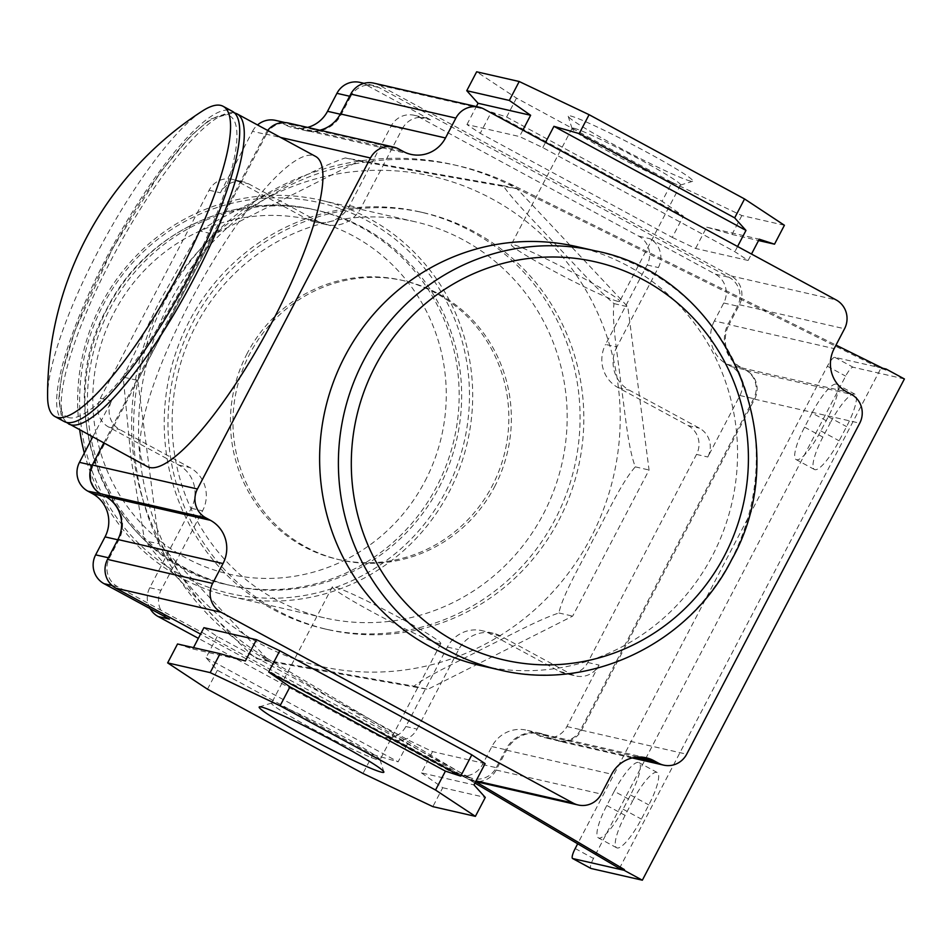 <?xml version="1.0" encoding="UTF-8"?>
<svg xmlns="http://www.w3.org/2000/svg" width="952" height="952" viewBox="0 0 952 952"><rect width="100%" height="100%" fill="white"/><g stroke="black" fill="none" stroke-linecap="round" stroke-linejoin="round"><path stroke-width="0.71" stroke-dasharray="4.76 3.57" d="M474.929 783.068L261.633 657.011A267.322 259.503 -77.1 0 1 159.055 543.652L145.204 541.022L144.454 539.415L145.287 540.51C153.201 553.255 179.63 579.625 197.028 598.713C215.676 618.027 238.095 643.671 256.064 658.498L269.821 661.64L159.055 543.652L137.802 380.419L214.188 234.299L359.047 161.09L517.031 188.77L627.808 306.77L649.062 470.002L572.664 616.122L427.817 689.331L269.821 661.64M256.064 658.498L414.049 686.178C425.984 676.36 459.899 660.795 482.842 648.705C507.023 636.971 536.999 620.288 558.907 612.981C562.739 594.583 581.624 563.037 593.405 539.07C606.495 515.46 621.228 482.735 635.293 466.861C627.618 446.405 625.095 411.085 620.966 384.334C618.169 357.964 611.374 321.348 614.04 303.617C595.809 288.515 573.639 263.121 554.921 243.736C537.582 224.72 510.962 198.111 503.275 185.628L345.278 157.949C323.014 165.41 293.383 181.951 269.107 193.732C246.235 205.775 212.058 221.507 200.432 231.146L199.158 231.943L158.544 303.367L123.843 375.719L123.332 378.575L131.043 458.578L144.454 539.403M124.034 377.278L137.802 380.419A267.322 259.503 -77.1 0 1 214.188 234.299A267.322 259.503 -77.1 0 1 359.047 161.09A267.322 259.503 -77.1 0 1 452.962 164.601A267.322 259.503 -77.1 0 1 508.689 184.45L880.743 368.579L885.753 369.733M199.158 231.943L200.61 230.491L200.432 231.146L214.188 234.299M345.278 157.949L359.047 161.09M503.275 185.628L517.031 188.77M614.04 303.617L627.808 306.77M635.293 466.861L649.062 470.002M558.907 612.981L572.664 616.122M414.049 686.178L427.817 689.331M619.419 868.462L880.743 368.579M150.107 608.649A21.384 20.765 -77.1 0 1 149.773 587.717L191.304 508.273A32.082 31.142 -77.1 0 0 178.702 465.04L138.885 443.453A267.322 259.503 -77.1 0 1 267.429 197.564A267.322 259.503 -77.1 0 1 372.815 161.078A267.322 259.503 -77.1 0 1 457.971 165.743A267.322 259.503 -77.1 0 1 513.699 185.592L835.999 345.1M475.655 781.675L397.258 735.349A21.384 20.765 -77.1 0 1 382.775 737.443A21.384 20.765 -77.1 0 1 377.647 735.515L198.349 638.328M391.046 126.199L402.315 128.77L360.784 208.214A32.082 31.142 -77.1 0 1 326.203 224.612L314.933 222.042A32.082 31.142 -77.1 0 0 349.515 205.644L391.046 126.199A21.384 20.765 -77.1 0 1 414.096 115.263A21.384 20.765 -77.1 0 1 419.225 117.191L638.709 236.155A21.384 20.765 -77.1 0 1 649.514 252.815A21.384 20.765 -77.1 0 1 647.11 264.989L605.567 344.434L616.837 347.004L658.367 267.56A21.384 20.765 -77.1 0 0 649.966 238.726L715.357 274.176A21.384 20.765 -77.1 0 1 723.758 302.998L714.357 320.967L728.125 324.108L737.514 306.139A21.384 20.765 -77.1 0 0 729.113 277.318L378.872 87.477A21.384 20.765 -77.1 0 0 373.743 85.537L364.08 83.336M587.765 662.485L599.022 665.055A21.384 20.765 -77.1 0 1 575.972 675.991L564.715 673.421A21.384 20.765 -77.1 0 0 587.765 662.485L696.531 454.413A21.384 20.765 -77.1 0 0 688.129 425.592L618.169 387.666A32.082 31.142 -77.1 0 1 605.567 344.434M564.715 673.421A21.384 20.765 -77.1 0 1 559.586 671.481L489.625 633.568L500.883 636.138L570.843 674.052A21.384 20.765 -77.1 0 0 575.972 675.991M209.107 190.221L220.376 192.792A21.384 20.765 -77.1 0 1 243.426 181.856L232.169 179.285A21.384 20.765 -77.1 0 0 209.107 190.221L100.341 398.293A21.384 20.765 -77.1 0 0 108.742 427.115L138.885 443.453A267.322 259.503 -77.1 0 0 168.004 552.838A267.322 259.503 -77.1 0 0 266.643 658.153L397.258 735.349A21.384 20.765 -77.1 0 0 405.826 726.507L447.357 647.062A32.082 31.142 -77.1 0 1 481.938 630.664A32.082 31.142 -77.1 0 1 489.625 633.568M405.826 726.507L417.083 729.077A21.384 20.765 -77.1 0 1 394.033 740.013A21.384 20.765 -77.1 0 1 388.916 738.086L454.294 773.524L468.063 776.665A21.384 20.765 -77.1 0 0 473.192 778.605L459.423 775.452A21.384 20.765 -77.1 0 1 454.294 773.524M417.083 729.077L458.626 649.645A32.082 31.142 -77.1 0 1 493.195 633.235A32.082 31.142 -77.1 0 1 500.883 636.138M599.022 665.055L566.892 726.531A21.384 20.765 -77.1 0 1 543.83 737.467A21.384 20.765 -77.1 0 1 538.713 735.527L534.131 733.052L638.066 757.078M459.423 775.452A21.384 20.765 -77.1 0 0 482.474 764.527L491.875 746.558A32.082 31.142 -77.1 0 1 526.444 730.148A32.082 31.142 -77.1 0 1 534.131 733.052M482.474 764.527L496.242 767.669A21.384 20.765 -77.1 0 1 473.192 778.605M496.242 767.669L505.631 749.7A32.082 31.142 -77.1 0 1 540.212 733.29A32.082 31.142 -77.1 0 1 547.9 736.193M105.291 496.289L106.207 496.789A32.082 31.142 -77.1 0 1 118.81 540.022L109.409 558.003A21.384 20.765 -77.1 0 0 117.81 586.825L468.063 776.665M475.702 781.58L473.12 780.985A21.384 20.765 -77.1 0 0 496.17 770.049L506.547 750.188A32.082 31.142 -77.1 0 1 541.129 733.79A32.082 31.142 -77.1 0 1 548.816 736.693M473.12 780.985A21.384 20.765 -77.1 0 1 467.991 779.057L200.563 634.103M485.103 763.611L432.541 751.604L409.241 740.549L217.199 636.448L203.918 627.677M432.541 751.604L421.415 772.881L473.977 784.888M421.415 772.881L442.74 787.721L432.851 806.63M217.199 636.448L206.072 657.737L217.389 670.279L372.851 754.543L362.962 773.464M372.851 754.543L398.126 761.826L409.241 740.549M206.072 657.737L398.126 761.826M217.389 670.279L207.5 689.2M177.536 643.98L192.792 648.966L193.494 647.622M192.792 648.966L245.354 660.974M442.74 787.721L485.282 797.443M273.414 703.159A61.19 3.844 27.6 0 1 332.165 730.565A61.19 3.844 27.6 0 1 379.979 759.601A61.19 3.844 27.6 0 1 379.979 759.874A61.19 3.844 27.6 0 1 378.087 759.886A61.19 3.844 27.6 0 1 317.647 731.588A61.19 3.844 27.6 0 1 271.522 703.183A61.19 3.844 27.6 0 1 271.748 703.016A61.19 3.844 27.6 0 1 273.414 703.159M438.908 643.552A61.19 3.844 27.6 0 1 378.468 615.254A61.19 3.844 27.6 0 1 332.343 586.837A61.19 3.844 27.6 0 1 334.235 586.825A61.19 3.844 27.6 0 1 394.675 615.123A61.19 3.844 27.6 0 1 440.8 643.54A61.19 3.844 27.6 0 1 438.908 643.552M576.448 246.556A214.926 208.643 -77.1 0 1 712.405 555.718A214.926 208.643 -77.1 0 1 480.724 665.615M220.376 192.792L252.506 131.328L266.274 134.47L93.225 465.48A21.384 20.765 -77.1 0 0 101.626 494.302M103.804 443.013L265.358 133.97A21.384 20.765 -77.1 0 1 267.655 130.448M288.42 123.034A21.384 20.765 -77.1 0 1 293.537 124.974L294.454 125.462A21.384 20.765 -77.1 0 0 289.325 123.534L285.088 122.57M266.274 134.47A21.384 20.765 -77.1 0 1 289.325 123.534M252.506 131.328A21.384 20.765 -77.1 0 1 257.54 124.962M275.568 120.392A21.384 20.765 -77.1 0 1 280.685 122.32L285.267 124.795L403.231 151.463M92.713 436.992L111.598 400.863A21.384 20.765 -77.1 0 0 120 429.685L189.96 467.61A32.082 31.142 -77.1 0 1 202.562 510.855L161.031 590.288A21.384 20.765 -77.1 0 0 169.432 619.121M159.055 543.652A267.322 259.503 -77.1 0 1 137.802 380.419M359.975 82.396A21.384 20.765 -77.1 0 1 365.104 84.323L430.482 119.773A21.384 20.765 -77.1 0 0 425.365 117.834L414.096 115.263M326.203 224.612A32.082 31.142 -77.1 0 1 318.515 221.709L248.555 183.795A21.384 20.765 -77.1 0 0 243.426 181.856M307.591 127.413A32.082 31.142 -77.1 0 1 292.954 127.699A32.082 31.142 -77.1 0 1 285.267 124.795M402.315 128.77A21.384 20.765 -77.1 0 1 425.365 117.834M314.933 222.042A32.082 31.142 -77.1 0 1 307.246 219.138L318.515 221.709M232.169 179.285A21.384 20.765 -77.1 0 1 237.286 181.225L307.246 219.138M349.646 96.235L350.693 96.473A21.384 20.765 -77.1 0 1 373.743 85.537M350.693 96.473L341.292 114.442A32.082 31.142 -77.1 0 1 306.722 130.84A32.082 31.142 -77.1 0 1 299.023 127.949M319.86 130.222A32.082 31.142 -77.1 0 1 305.806 130.353A32.082 31.142 -77.1 0 1 298.119 127.449M373.815 83.145A21.384 20.765 -77.1 0 1 378.944 85.085L731.017 275.913A21.384 20.765 -77.1 0 1 739.418 304.747L729.042 324.608L834.166 348.622M714.357 320.967A32.082 31.142 -77.1 0 0 726.959 364.211L741.644 367.853A32.082 31.142 -77.1 0 1 729.042 324.608M740.727 367.353A32.082 31.142 -77.1 0 1 728.125 324.108M726.959 364.211L731.529 366.687A21.384 20.765 -77.1 0 1 739.93 395.52L707.8 456.996A21.384 20.765 -77.1 0 0 699.399 428.162L629.439 390.249A32.082 31.142 -77.1 0 1 616.837 347.004M566.892 726.531L580.649 729.672L753.698 398.662A21.384 20.765 -77.1 0 0 745.297 369.828L746.213 370.328A21.384 20.765 -77.1 0 1 754.615 399.162L581.565 730.172A21.384 20.765 -77.1 0 1 558.515 741.108A21.384 20.765 -77.1 0 1 553.386 739.168L552.469 738.669A21.384 20.765 -77.1 0 0 557.598 740.608L543.83 737.467M580.649 729.672A21.384 20.765 -77.1 0 1 557.598 740.608M672.279 237.405L695.579 248.46L748.129 260.467L734.849 251.697L542.807 147.608L519.506 136.552L466.956 124.545L480.236 133.316L672.279 237.405L683.405 216.128L662.08 201.288L671.969 182.367L516.508 98.104L476.654 71.805M516.508 98.104L506.619 117.025L491.363 112.038L480.236 133.316M491.363 112.038L683.405 216.128M784.412 225.267L741.858 215.545L671.969 182.367M741.858 215.545L731.969 234.454L706.693 227.183L695.579 248.46M706.693 227.183L759.256 239.19M748.129 260.467L751.497 254.053M737.574 246.497L734.849 251.697M542.807 147.608L545.52 142.407M522.874 130.126L519.506 136.552M466.956 124.545L476.345 106.576M506.619 117.025L662.08 201.288M690.688 181.142A70.341 4.415 27.6 0 1 623.155 149.642A70.341 4.415 27.6 0 1 568.189 116.251A70.341 4.415 27.6 0 1 570.379 115.918A70.341 4.415 27.6 0 1 641.791 149.488A70.341 4.415 27.6 0 1 692.616 181.308A70.341 4.415 27.6 0 1 690.688 181.142M731.969 234.454L758.554 240.535M573.973 128.258A61.19 3.844 27.6 0 1 634.413 156.556A61.19 3.844 27.6 0 1 680.525 184.974A61.19 3.844 27.6 0 1 680.311 185.128A61.19 3.844 27.6 0 1 678.633 184.997A61.19 3.844 27.6 0 1 619.883 157.592A61.19 3.844 27.6 0 1 572.069 128.544A61.19 3.844 27.6 0 1 572.069 128.282A61.19 3.844 27.6 0 1 573.973 128.258M617.812 301.332A61.19 3.844 27.6 0 1 557.372 273.034A61.19 3.844 27.6 0 1 511.26 244.616A61.19 3.844 27.6 0 1 513.152 244.593A61.19 3.844 27.6 0 1 573.592 272.891A61.19 3.844 27.6 0 1 619.704 301.308A61.19 3.844 27.6 0 1 617.812 301.332M147.322 466.599A176.429 40.888 118.5 0 1 192.756 297.012A176.429 40.888 118.5 0 1 312.982 155.438A176.429 40.888 118.5 0 1 315.481 156.366M69.079 417.702A171.086 39.651 118.5 0 1 108.135 257.23A171.086 39.651 118.5 0 1 227.29 115.061A171.086 39.651 118.5 0 1 188.222 275.521A171.086 39.651 118.5 0 1 69.079 417.702M64.105 421.486A176.429 40.888 118.5 0 1 109.539 251.911A176.429 40.888 118.5 0 1 229.765 110.325A176.429 40.888 118.5 0 1 232.252 111.265M47.6 396.734A176.429 40.888 118.5 0 1 97.735 251.982A176.429 40.888 118.5 0 1 202.502 110.956M614.23 791.291L606.817 805.475A34.748 8.056 -61.5 0 0 598.391 837.879A34.748 8.056 -61.5 0 0 623.084 809.188L630.498 795.003A34.748 8.056 -61.5 0 0 638.923 762.588A34.748 8.056 -61.5 0 0 614.23 791.291L632.521 801.203L625.107 815.388A34.748 8.056 -61.5 0 0 616.682 847.792A34.748 8.056 -61.5 0 0 641.374 819.101L648.788 804.916A34.748 8.056 -61.5 0 0 657.213 772.5A34.748 8.056 -61.5 0 0 632.521 801.203M812.008 412.99L804.583 427.174A34.748 8.056 -61.5 0 0 796.158 459.59A34.748 8.056 -61.5 0 0 820.85 430.887L828.276 416.702A34.748 8.056 -61.5 0 0 836.701 384.299A34.748 8.056 -61.5 0 0 812.008 412.99L830.287 422.902L822.873 437.087A34.748 8.056 -61.5 0 0 814.448 469.503A34.748 8.056 -61.5 0 0 839.14 440.8L846.566 426.615A34.748 8.056 -61.5 0 0 854.991 394.211A34.748 8.056 -61.5 0 0 830.287 422.902M882.873 368.305L834.797 357.321A10.698 2.475 -61.5 0 0 827.359 366.211L577.674 843.793M904.4 378.955L853.087 367.234A10.698 2.475 -61.5 0 0 845.638 376.123L593.489 858.454A10.698 2.475 -61.5 0 0 590.764 868.331M558.812 520.339A213.855 207.607 102.9 0 0 423.533 212.712A213.855 207.607 102.9 0 0 193.018 322.073A213.855 207.607 102.9 0 0 328.285 629.7A213.855 207.607 102.9 0 0 558.812 520.339M189.258 321.217A213.855 207.607 102.9 0 0 324.525 628.844A213.855 207.607 102.9 0 0 555.052 519.483A213.855 207.607 102.9 0 0 419.784 211.856A213.855 207.607 102.9 0 0 189.258 321.217M494.612 486.722A143.181 138.992 102.9 0 0 404.041 280.769A143.181 138.992 102.9 0 0 249.71 353.977A143.181 138.992 102.9 0 0 340.269 559.931A143.181 138.992 102.9 0 0 494.612 486.722M247.199 353.406A143.181 138.992 102.9 0 0 337.77 559.36A143.181 138.992 102.9 0 0 492.101 486.151A143.181 138.992 102.9 0 0 401.542 280.197A143.181 138.992 102.9 0 0 247.199 353.406M543.402 513.961A203.169 197.219 102.9 0 0 414.893 221.709A203.169 197.219 102.9 0 0 195.898 325.596A203.169 197.219 102.9 0 0 324.406 617.848A203.169 197.219 102.9 0 0 543.402 513.961M84.323 453.033A203.169 197.219 102.9 0 0 229.92 596.261A203.169 197.219 102.9 0 0 448.927 492.374A203.169 197.219 102.9 0 0 320.407 200.134A203.169 197.219 102.9 0 0 101.412 304.021A203.169 197.219 102.9 0 0 79.694 429.947M446.012 490.994A200.491 194.625 102.9 0 0 367.246 220.721A200.491 194.625 102.9 0 0 103.078 305.116A200.491 194.625 102.9 0 0 181.844 575.377A200.491 194.625 102.9 0 0 446.012 490.994M439.146 487.269A192.471 186.842 102.9 0 0 317.409 210.416A192.471 186.842 102.9 0 0 109.932 308.829A192.471 186.842 102.9 0 0 231.681 585.694A192.471 186.842 102.9 0 0 439.146 487.269M513.699 185.592L508.689 184.45M377.647 735.515L388.916 738.086M447.357 647.062L458.626 649.645M491.875 746.558L505.631 749.7M467.991 779.057L476.06 780.902M496.17 770.049L601.283 794.063M506.547 750.188L611.672 774.202M280.685 122.32L294.454 125.462M92.177 465.242L93.225 465.48M100.341 398.293L111.598 400.863M178.702 465.04L189.96 467.61M191.304 508.273L202.562 510.855M108.742 427.115L120 429.685M149.773 587.717L161.031 590.288M112.05 585.504L117.81 586.825M266.643 658.153L261.633 657.011M647.11 264.989L658.367 267.56M638.709 236.155L649.966 238.726M365.104 84.323L378.872 87.477M715.357 274.176L729.113 277.318M419.225 117.191L430.482 119.773M349.515 205.644L360.784 208.214M237.286 181.225L248.555 183.795M340.245 114.204L341.292 114.442M723.758 302.998L737.514 306.139M618.169 387.666L629.439 390.249M688.129 425.592L699.399 428.162M696.531 454.413L707.8 456.996M739.93 395.52L753.698 398.662M559.586 671.481L570.843 674.052M538.713 735.527L552.469 738.669M553.386 739.168L633.913 757.566M581.565 730.172L686.689 754.186M754.615 399.162L859.739 423.176M746.213 370.328L851.338 394.342M731.529 366.687L745.297 369.828M741.644 367.853L846.768 391.867M739.418 304.747L844.543 328.761M731.017 275.913L836.142 299.928M378.944 85.085L484.068 109.099M293.537 124.974L398.662 148.988M265.358 133.97L280.554 137.445M68.675 423.973A176.429 40.888 118.5 0 1 114.109 254.386A176.429 40.888 118.5 0 1 234.335 112.812A176.429 40.888 118.5 0 1 236.834 113.74M828.276 416.702L846.566 426.615M820.85 430.887L839.14 440.8M804.583 427.174L822.873 437.087M630.498 795.003L648.788 804.916M623.084 809.188L641.374 819.101M606.817 805.475L625.107 815.388M834.797 357.321L853.087 367.234M827.359 366.211L845.638 376.123M575.198 848.541L593.489 858.454M108.361 557.753L109.409 558.003M117.762 539.784L118.81 540.022M499.491 669.899A214.926 208.643 102.9 0 0 731.172 560.002A214.926 208.643 102.9 0 0 595.226 250.84M161.007 304.723A251.28 243.938 102.9 0 0 259.717 643.457A251.28 243.938 102.9 0 0 590.811 537.69A251.28 243.938 102.9 0 0 492.101 198.956A251.28 243.938 102.9 0 0 161.007 304.723M107.433 308.258A192.471 186.842 102.9 0 0 229.182 585.123A192.471 186.842 102.9 0 0 436.647 486.698A192.471 186.842 102.9 0 0 314.898 209.845A192.471 186.842 102.9 0 0 107.433 308.258M424.997 481.177A181.784 176.465 102.9 0 0 353.585 236.132A181.784 176.465 102.9 0 0 114.073 312.649A181.784 176.465 102.9 0 0 185.485 557.682A181.784 176.465 102.9 0 0 424.997 481.177M394.033 740.013L382.775 737.443M493.195 633.235L481.938 630.664M540.212 733.29L526.444 730.148M379.979 759.601L383.858 771.905M271.748 703.016L259.432 706.848M332.343 586.837L271.522 703.183M440.8 643.54L379.979 759.874M646.253 757.804L541.129 733.79M452.962 164.601L457.971 165.743M306.722 130.84L292.954 127.699M632.199 757.935L558.515 741.108M680.311 185.128L692.616 181.308M572.069 128.544L568.189 116.251M572.069 128.282L511.26 244.616M680.525 184.974L619.704 301.308M410.931 154.367L305.806 130.353M66.283 422.355L61.249 415.239L58.75 398.959L61.975 373.934L75.148 330.213L112.776 248.198L161.185 171.181L190.602 136.088L210.404 119.107L234.168 112.622M854.991 394.211L836.701 384.299M814.448 469.503L796.158 459.59M657.213 772.5L638.923 762.588M616.682 847.792L598.391 837.879M123.332 378.575L123.843 375.719M328.285 629.7L324.525 628.844M423.533 212.712L419.784 211.856M340.269 559.931L337.77 559.36M404.041 280.769L401.542 280.197M324.406 617.848L229.92 596.261M414.893 221.709L320.407 200.134M231.681 585.694L229.182 585.123C112.36 562.929 46.922 414.049 107.1 308.258C145.025 232.776 234.858 190.138 314.898 209.845L317.409 210.416"/><path stroke-width="1.43" d="M577.674 843.793L575.198 848.541A10.698 2.475 -61.5 0 0 572.604 858.514A10.698 2.475 -61.5 0 0 572.759 858.561L624.06 870.283L624.429 869.604L619.419 868.462L474.929 783.068M835.999 345.1L885.753 369.733L886.11 369.043L904.4 378.955L642.35 880.195L591.049 868.486A10.698 2.475 -61.5 0 1 590.894 868.426L572.604 858.514M624.429 869.604L475.655 781.675M624.06 870.283L642.35 880.195M198.349 638.328L158.175 616.551L169.432 619.121L104.042 583.683A21.384 20.765 -77.1 0 1 95.64 554.849L105.041 536.88A32.082 31.142 -77.1 0 0 92.439 493.636L87.87 491.161L100.722 493.814L205.834 517.828L210.416 520.304L105.291 496.289A32.082 31.142 -77.1 0 1 117.893 539.534L223.018 563.548L212.629 583.409A21.384 20.765 -77.1 0 0 221.031 612.231L573.116 803.072A21.384 20.765 -77.1 0 0 578.233 804.999L475.702 781.58M200.563 634.103L115.906 588.217A21.384 20.765 -77.1 0 1 107.505 559.395L117.893 539.534M193.494 647.622L203.918 627.677L256.481 639.684L279.769 650.751L471.823 754.841L485.103 763.611L473.977 784.888L485.282 797.443L475.393 816.352L432.851 806.63L362.962 773.464L207.5 689.2L167.647 662.889L210.19 672.612L280.078 705.777L435.54 790.041L475.393 816.352M280.078 705.777L289.967 686.868L268.654 672.029L279.769 650.751M268.654 672.029L460.697 776.118L445.429 771.132L435.54 790.041M471.823 754.841L460.697 776.118M256.481 639.684L245.354 660.974L220.079 653.691L177.536 643.98L167.647 662.889M220.079 653.691L210.19 672.612M289.967 686.868L445.429 771.132M381.681 772.227A70.341 4.415 27.6 0 1 310.269 738.669A70.341 4.415 27.6 0 1 259.432 706.848A70.341 4.415 27.6 0 1 261.36 707.015A70.341 4.415 27.6 0 1 328.892 738.514A70.341 4.415 27.6 0 1 383.858 771.905A70.341 4.415 27.6 0 1 381.681 772.227M319.86 130.222A32.082 31.142 -77.1 0 0 340.376 113.942L445.5 137.957L455.889 118.096A21.384 20.765 -77.1 0 1 478.939 107.159A21.384 20.765 -77.1 0 1 484.068 109.099L836.142 299.928A21.384 20.765 -77.1 0 1 844.543 328.761L834.166 348.622A32.082 31.142 -77.1 0 0 846.768 391.867L851.338 394.342A21.384 20.765 -77.1 0 1 859.739 423.176L686.689 754.186A21.384 20.765 -77.1 0 1 663.639 765.122A21.384 20.765 -77.1 0 1 658.51 763.183L653.941 760.707A32.082 31.142 -77.1 0 0 646.253 757.804A32.082 31.142 -77.1 0 0 611.672 774.202L601.283 794.063A21.384 20.765 -77.1 0 1 578.233 804.999M344.779 356.453A214.926 208.643 -77.1 0 1 576.448 246.556L595.226 250.84A214.926 208.643 102.9 0 0 363.545 360.737A214.926 208.643 102.9 0 0 499.491 669.899L480.724 665.615A214.926 208.643 -77.1 0 1 344.779 356.453M445.5 137.957A32.082 31.142 -77.1 0 1 410.931 154.367A32.082 31.142 -77.1 0 1 403.231 151.463L398.662 148.988A21.384 20.765 -77.1 0 0 393.533 147.048L288.42 123.034A21.384 20.765 -77.1 0 0 267.655 130.448M205.834 517.828A21.384 20.765 -77.1 0 1 197.433 488.995L370.483 157.984A21.384 20.765 -77.1 0 1 393.533 147.048M210.416 520.304A32.082 31.142 -77.1 0 1 223.018 563.548M100.722 493.814A21.384 20.765 -77.1 0 1 92.32 464.981L103.804 443.013M257.54 124.962A21.384 20.765 -77.1 0 1 275.568 120.392L285.088 122.57M87.87 491.161A21.384 20.765 -77.1 0 1 79.468 462.339L92.713 436.992M158.175 616.551A21.384 20.765 -77.1 0 1 150.107 608.649M364.08 83.336L359.975 82.396A21.384 20.765 -77.1 0 0 336.925 93.332L327.536 111.301A32.082 31.142 -77.1 0 1 307.591 127.413M340.376 113.942L350.764 94.081A21.384 20.765 -77.1 0 1 373.815 83.145L478.939 107.159M751.497 254.053L759.256 239.19L774.523 244.176L784.412 225.267L744.559 198.956L734.67 217.865L745.975 230.42L737.574 246.497M545.52 142.407L553.933 126.33L745.975 230.42M553.933 126.33L579.209 133.601L734.67 217.865M476.345 106.576L478.071 103.268L466.766 90.714L476.654 71.805L519.209 81.515L589.098 114.692L579.209 133.601M519.209 81.515L509.32 100.436L530.633 115.275L522.874 130.126M478.071 103.268L530.633 115.275M589.098 114.692L744.559 198.956M758.554 240.535L774.523 244.176M466.766 90.714L509.32 100.436M68.675 423.973A176.429 40.888 118.5 0 0 71.174 424.901A176.429 40.888 118.5 0 0 191.4 283.327A176.429 40.888 118.5 0 0 236.834 113.74L315.481 156.366A176.429 40.888 118.5 0 1 270.047 325.953A176.429 40.888 118.5 0 1 149.821 467.527A176.429 40.888 118.5 0 1 147.322 466.599L66.283 422.355M223.113 106.303L232.252 111.265A176.429 40.888 118.5 0 1 186.83 280.84A176.429 40.888 118.5 0 1 66.604 422.426A176.429 40.888 118.5 0 1 64.105 421.486L54.966 416.536A176.429 40.888 118.5 0 1 47.6 396.734A337.889 337.889 0 0 1 202.502 110.956A176.429 40.888 118.5 0 1 220.614 105.374A176.429 40.888 118.5 0 1 223.113 106.303A176.429 40.888 118.5 0 1 180.333 270.856A176.429 40.888 118.5 0 1 57.453 417.464A176.429 40.888 118.5 0 1 54.966 416.536M886.11 369.043L882.873 368.305M79.694 429.947A203.169 197.219 102.9 0 0 84.323 453.033M107.505 559.395L212.629 583.409M115.906 588.217L221.031 612.231M476.06 780.902L573.116 803.072M638.066 757.078L653.941 760.707M92.439 493.636L106.148 496.777M92.32 464.981L197.433 488.995M79.468 462.339L92.177 465.242M104.042 583.683L112.05 585.504M336.925 93.332L349.646 96.235M327.536 111.301L340.245 114.204M633.913 757.566L658.51 763.183M350.764 94.081L455.889 118.096M280.554 137.445L370.483 157.984M572.759 858.561L591.049 868.486M95.64 554.849L108.361 557.753M105.041 536.88L117.762 539.784M724.532 555.611A204.24 198.266 102.9 0 0 644.302 280.305A204.24 198.266 102.9 0 0 375.195 366.27A204.24 198.266 102.9 0 0 455.425 641.577A204.24 198.266 102.9 0 0 724.532 555.611M663.639 765.122L632.199 757.935M236.834 113.74L233.05 112.324M499.491 669.899C588.848 691.902 689.141 644.302 731.505 560.002C798.704 441.859 725.638 275.616 595.226 250.84"/></g></svg>
